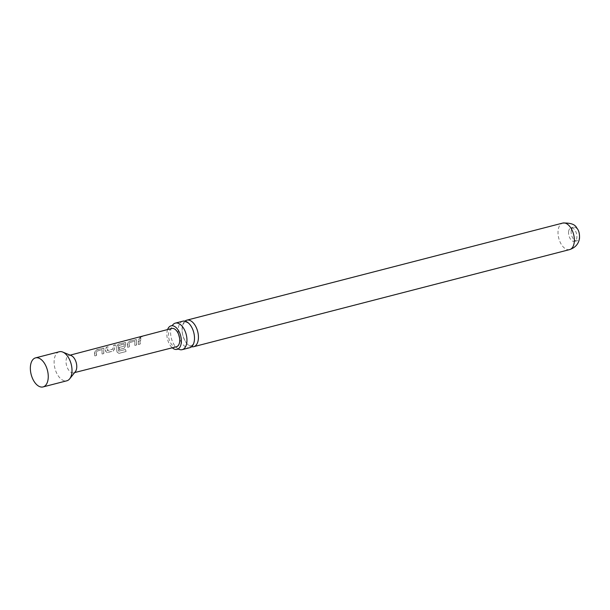 <?xml version="1.0" encoding="UTF-8"?>
<svg xmlns="http://www.w3.org/2000/svg" width="610" height="610" viewBox="0 0 610 610"><rect width="100%" height="100%" fill="white"/><g stroke="black" fill="none" stroke-linecap="round" stroke-linejoin="round"><path stroke-width="0.46" stroke-dasharray="3.05 2.29" d="M141.474 336.56C139.728 337.2 139.347 337.582 140.338 337.696C142 336.88 142.382 336.506 141.474 336.56L142.122 336.728L141.543 336.743C139.804 337.376 139.438 337.749 140.43 337.856C142.092 337.048 142.458 336.682 141.543 336.743M139.728 337.604L140.43 337.856L139.728 337.604M182.901 321.173A13.702 7.671 -104.5 0 0 178.288 328.317A13.702 7.671 -104.5 0 0 184.815 346.366A13.702 7.671 -104.5 0 0 189.748 347.708M167.59 329.552A12.154 6.801 -104.5 0 0 172.302 347.784M124.059 346.16L119.163 347.563L119.263 349.522L124.082 348.264L125.553 346.03L125.767 342.652L124.798 342.523L118.912 344.063L116.846 345.855L116.929 351.917L119.034 353.335L126.087 351.497L125.523 349.538L118.729 351.162L118.66 345.588L124.234 344.025L124.059 346.16L119.049 347.502L119.141 349.5L123.96 348.241L125.431 345.969L125.66 342.507L118.813 343.91L116.731 345.74L116.815 351.932L118.935 353.388L125.988 351.551L125.408 349.553L118.614 351.169L118.546 345.473L124.12 343.91L123.944 346.099M571.204 230.847A7 3.919 75.5 0 1 573.568 227.194A7 3.919 75.5 0 1 577.883 229.993A7 3.919 75.5 0 1 579.424 237.099A7 3.919 75.5 0 1 577.068 240.752A7 3.919 75.5 0 1 572.744 237.953A7 3.919 75.5 0 1 571.204 230.847M568.619 231.518A7 3.919 75.5 0 1 570.975 227.865A7 3.919 75.5 0 1 575.299 230.664A7 3.919 75.5 0 1 576.839 237.77A7 3.919 75.5 0 1 574.483 241.423A7 3.919 75.5 0 1 570.159 238.624A7 3.919 75.5 0 1 568.619 231.518M59.307 351.749A14.998 8.395 -104.5 0 0 54.259 359.572A14.998 8.395 -104.5 0 0 57.553 374.799A14.998 8.395 -104.5 0 0 66.81 380.8M71.225 355.599A8.998 5.04 -104.5 0 0 69.136 355.409A8.998 5.04 -104.5 0 0 66.116 360.098A8.998 5.04 -104.5 0 0 68.091 369.225A8.998 5.04 -104.5 0 0 73.635 372.84A8.998 5.04 -104.5 0 0 75.373 371.65M94.657 352.656L94.672 355.943L96.357 355.5L96.51 351.223L102.083 349.66L102.007 354.021L103.677 353.556L103.814 348.196L96.99 349.576L94.885 351.436L94.657 352.656M105.568 349.812L105.477 351.169L107.154 352.633L113.033 351.093L114.505 348.813L115.343 344.818L113.658 345.26L112.713 349.156L107.276 350.567L108 346.732L106.323 347.166L105.568 349.812M113.155 351.116L114.627 348.874L115.442 344.963L113.765 345.405L112.835 349.217L107.391 350.636L108.107 346.876L106.422 347.311L105.591 351.223L107.269 352.649L106.483 352.58L113.033 351.093M127.429 344.109L127.437 347.342L129.114 346.907L129.29 342.667L134.863 341.104L134.772 345.428L136.457 344.986L136.587 339.663L129.739 341.066L127.658 342.881L127.429 344.109M138.356 341.264L138.363 344.49L140.041 344.055L140.041 340.822L140.773 338.184L139.095 338.619L138.356 341.264M171.738 328.462A9.432 5.284 -104.5 0 0 168.573 333.38A9.432 5.284 -104.5 0 0 170.64 342.95A9.432 5.284 -104.5 0 0 176.458 346.732M102.129 354.036L103.799 353.571L103.921 348.34L102.96 348.203L97.089 349.728L95 351.551L94.794 355.958L96.471 355.516L96.761 351.192L102.083 349.66L102.007 354.021M191.593 346.724A13.702 7.671 75.5 0 1 188.749 345.351A13.702 7.671 75.5 0 1 182.215 327.303A13.702 7.671 75.5 0 1 184.982 321.135M178.57 349.133A13.702 7.671 75.5 0 1 178.387 349.042A13.702 7.671 75.5 0 1 177.274 348.31A13.702 7.671 75.5 0 1 170.739 330.269A13.702 7.671 75.5 0 1 172.31 325.504A13.702 7.671 75.5 0 1 172.424 325.336M134.894 345.443L136.571 345.008L136.693 339.8L135.725 339.671L129.838 341.211L127.772 342.995L127.551 347.357L129.236 346.922L129.541 342.637L134.863 341.104L134.772 345.428M139.194 338.771L138.478 344.513L140.155 344.07L140.879 338.329L139.095 338.619M569.618 249.597A13.702 7.671 75.5 0 1 561.162 244.122A13.702 7.671 75.5 0 1 558.15 230.214A13.702 7.671 75.5 0 1 562.763 223.069M185.242 322.133C185.127 321.691 186.141 322.019 188.276 323.117C190.8 324.093 194.948 333.502 194.453 337.528C194.285 341.47 193.744 343.827 192.821 344.604L191.334 345.725L188.307 344.741C185.783 343.773 181.627 334.356 182.123 330.33C182.298 326.396 182.84 324.04 183.755 323.262L185.242 322.133M570.975 227.865L573.568 227.194M73.635 372.84L74.633 372.58M69.136 355.409L70.135 355.142M574.483 241.423L577.068 240.752"/><path stroke-width="0.91" d="M182.207 349.652L189.748 347.708A13.702 7.671 -104.5 0 0 194.361 340.555A13.702 7.671 -104.5 0 0 187.834 322.507A13.702 7.671 -104.5 0 0 182.901 321.173L175.352 323.117A13.702 7.671 75.5 0 1 180.285 324.459A13.702 7.671 75.5 0 1 186.82 342.507A13.702 7.671 75.5 0 1 182.207 349.652A13.702 7.671 75.5 0 1 178.57 349.133M172.302 347.784A12.154 6.801 -104.5 0 0 172.767 348.173A12.154 6.801 -104.5 0 0 177.495 349.248A12.154 6.801 -104.5 0 0 181.277 339.229A12.154 6.801 -104.5 0 0 175.444 327.013A12.154 6.801 -104.5 0 0 171.425 325.755A12.154 6.801 -104.5 0 0 167.59 329.552M43.051 386.931L66.81 380.8A14.998 8.395 -104.5 0 0 69.685 378.825A14.998 8.395 -104.5 0 0 71.858 372.969A14.998 8.395 -104.5 0 0 62.777 352.077A14.998 8.395 -104.5 0 0 59.307 351.749L35.548 357.879A14.998 8.395 -104.5 0 0 30.5 365.71A14.998 8.395 -104.5 0 0 33.794 380.937A14.998 8.395 -104.5 0 0 43.051 386.931A14.998 8.395 -104.5 0 0 48.106 379.107A14.998 8.395 -104.5 0 0 44.804 363.88A14.998 8.395 -104.5 0 0 35.548 357.879M69.685 378.825L75.373 371.65A8.998 5.04 -104.5 0 0 76.677 368.135A8.998 5.04 -104.5 0 0 71.225 355.599L62.777 352.077M74.633 372.58L176.458 346.732A9.432 5.284 -104.5 0 0 179.645 341.806A9.432 5.284 -104.5 0 0 177.563 332.221A9.432 5.284 -104.5 0 0 171.738 328.462L70.135 355.142M184.982 321.135A13.702 7.671 75.5 0 1 186.828 320.159A13.702 7.671 75.5 0 1 191.761 321.493A13.702 7.671 75.5 0 1 198.296 339.541A13.702 7.671 75.5 0 1 193.683 346.693A13.702 7.671 75.5 0 1 191.593 346.724M172.424 325.336A13.702 7.671 75.5 0 1 175.352 323.117M574.231 242.452A13.702 7.671 75.5 0 1 569.618 249.597C575.36 247.645 578.654 243.87 579.5 238.274C579.713 233.714 578.829 230.328 576.846 228.125C575.26 224.404 570.563 222.719 562.763 223.069A13.702 7.671 75.5 0 1 571.219 228.544A13.702 7.671 75.5 0 1 574.231 242.452M171.425 325.755L172.31 325.504M177.495 349.248L178.387 349.042M193.683 346.693L569.618 249.597M186.828 320.159L562.763 223.069"/></g></svg>
